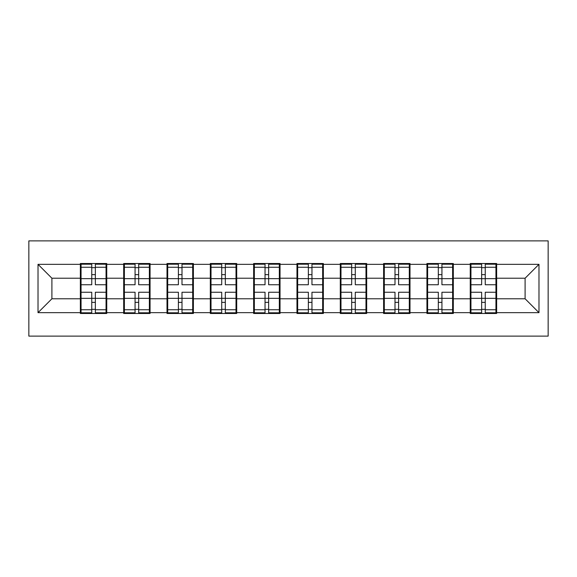 <?xml version="1.0" encoding="UTF-8"?>
<svg xmlns="http://www.w3.org/2000/svg" width="577" height="577" viewBox="0 0 577 577"><rect width="100%" height="100%" fill="white"/><g stroke="black" fill="none" stroke-linecap="round" stroke-linejoin="round"><path stroke-width="0.87" d="M28.85 336.124L548.15 336.124L548.15 240.876L28.85 240.876L28.85 336.124M496.638 286.416L495.939 286.416M470.947 286.416L470.255 286.416M470.255 290.584L470.947 290.584M495.939 290.584L496.638 290.584M453.313 286.416L452.62 286.416M427.629 286.416L426.937 286.416M426.937 290.584L427.629 290.584M452.62 290.584L453.313 290.584M409.995 286.416L409.302 286.416M384.304 286.416L383.611 286.416M383.611 290.584L384.304 290.584M409.302 290.584L409.995 290.584M366.676 286.416L365.977 286.416M340.985 286.416L340.293 286.416M340.293 290.584L340.985 290.584M365.977 290.584L366.676 290.584M323.351 286.416L322.658 286.416M297.667 286.416L296.967 286.416M296.967 290.584L297.667 290.584M322.658 290.584L323.351 290.584M280.033 286.416L279.333 286.416M254.342 286.416L253.649 286.416M253.649 290.584L254.342 290.584M279.333 290.584L280.033 290.584M236.707 286.416L236.015 286.416M211.023 286.416L210.324 286.416M210.324 290.584L211.023 290.584M236.015 290.584L236.707 290.584M193.389 286.416L192.696 286.416M167.698 286.416L167.005 286.416M167.005 290.584L167.698 290.584M192.696 290.584L193.389 290.584M150.063 286.416L149.371 286.416M124.38 286.416L123.687 286.416M123.687 290.584L124.38 290.584M149.371 290.584L150.063 290.584M525.099 298.778L525.099 278.222L496.638 278.222L496.638 298.778L525.099 298.778L538.983 312.662L538.983 264.338L496.638 264.338L496.638 263.509L470.255 263.509L470.255 278.222L453.313 278.222L453.313 298.778L470.255 298.778L470.255 278.222M538.983 312.662L496.638 312.662L496.638 313.491L470.255 313.491L470.255 312.662L453.313 312.662L453.313 313.491L426.937 313.491L426.937 312.662L409.995 312.662L409.995 313.491L383.611 313.491L383.611 312.662L366.676 312.662L366.676 313.491L340.293 313.491L340.293 312.662L323.351 312.662L323.351 313.491L296.967 313.491L296.967 312.662L280.033 312.662L280.033 313.491L253.649 313.491L253.649 312.662L236.707 312.662L236.707 313.491L210.324 313.491L210.324 312.662L193.389 312.662L193.389 313.491L167.005 313.491L167.005 312.662L150.063 312.662L150.063 313.491L123.687 313.491L123.687 312.662L106.745 312.662L106.745 313.491L80.362 313.491L80.362 312.662L38.017 312.662L38.017 264.338L80.362 264.338L80.362 278.222L51.901 278.222L51.901 298.778L80.362 298.778L80.362 278.222M470.255 264.338L453.313 264.338L453.313 263.509L426.937 263.509L426.937 264.338L409.995 264.338L409.995 263.509L383.611 263.509L383.611 264.338L366.676 264.338L366.676 263.509L340.293 263.509L340.293 264.338L323.351 264.338L323.351 263.509L296.967 263.509L296.967 264.338L280.033 264.338L280.033 263.509L253.649 263.509L253.649 264.338L236.707 264.338L236.707 263.509L210.324 263.509L210.324 264.338L193.389 264.338L193.389 263.509L167.005 263.509L167.005 264.338L150.063 264.338L150.063 263.509L123.687 263.509L123.687 264.338L106.745 264.338L106.745 263.509L80.362 263.509L80.362 264.338M470.255 298.778L470.255 312.662M453.313 298.778L453.313 312.662M453.313 264.338L453.313 278.222M409.995 298.778L426.937 298.778L426.937 278.222L409.995 278.222L409.995 312.662M426.937 298.778L426.937 312.662M426.937 264.338L426.937 278.222M409.995 264.338L409.995 278.222M366.676 298.778L383.611 298.778L383.611 278.222L366.676 278.222L366.676 312.662M383.611 298.778L383.611 312.662M383.611 264.338L383.611 278.222M366.676 264.338L366.676 278.222M323.351 298.778L340.293 298.778L340.293 278.222L323.351 278.222L323.351 312.662M340.293 298.778L340.293 312.662M340.293 264.338L340.293 278.222M323.351 264.338L323.351 278.222M280.033 298.778L296.967 298.778L296.967 278.222L280.033 278.222L280.033 312.662M296.967 298.778L296.967 312.662M296.967 264.338L296.967 278.222M280.033 264.338L280.033 278.222M236.707 298.778L253.649 298.778L253.649 278.222L236.707 278.222L236.707 312.662M253.649 298.778L253.649 312.662M253.649 264.338L253.649 278.222M236.707 264.338L236.707 278.222M193.389 298.778L210.324 298.778L210.324 278.222L193.389 278.222L193.389 312.662M210.324 298.778L210.324 312.662M210.324 264.338L210.324 278.222M193.389 264.338L193.389 278.222M150.063 298.778L167.005 298.778L167.005 278.222L150.063 278.222L150.063 312.662M167.005 298.778L167.005 312.662M167.005 264.338L167.005 278.222M150.063 264.338L150.063 278.222M106.745 298.778L123.687 298.778L123.687 278.222L106.745 278.222L106.745 312.662M123.687 298.778L123.687 312.662M123.687 264.338L123.687 278.222M106.745 264.338L106.745 278.222M106.745 286.416L106.053 286.416M81.061 286.416L80.362 286.416M80.362 290.584L81.061 290.584M106.053 290.584L106.745 290.584M80.362 298.778L80.362 312.662M51.901 298.778L38.017 312.662M38.017 264.338L51.901 278.222M496.638 298.778L496.638 312.662M496.638 264.338L496.638 278.222M538.983 264.338L525.099 278.222M106.053 292.25L106.053 312.799L95.356 312.799L95.356 292.25L106.053 292.25L106.053 264.201L95.356 264.201L95.356 267.252L106.053 267.252M81.061 278.655L91.75 278.655L91.75 264.201L81.061 264.201L81.061 292.25L91.75 292.25L91.75 312.799L81.061 312.799L81.061 309.748L91.75 309.748M91.75 274.638L95.356 274.638M95.356 267.67L91.75 267.67M91.75 278.684L95.356 278.684M91.75 278.655L91.75 284.75L81.061 284.75M81.061 267.252L91.75 267.252M91.75 298.316L95.356 298.316M91.75 309.33L95.356 309.33M91.75 302.362L95.356 302.362M81.061 292.25L81.061 309.748M95.356 309.748L106.053 309.748M95.356 267.252L95.356 284.75L106.053 284.75M149.371 292.25L149.371 312.799L138.682 312.799L138.682 292.25L149.371 292.25L149.371 264.201L138.682 264.201L138.682 267.252L149.371 267.252M124.38 278.655L135.068 278.655L135.068 264.201L124.38 264.201L124.38 292.25L135.068 292.25L135.068 312.799L124.38 312.799L124.38 309.748L135.068 309.748M135.068 274.638L138.682 274.638M138.682 267.67L135.068 267.67M135.068 278.684L138.682 278.684M135.068 278.655L135.068 284.75L124.38 284.75M124.38 267.252L135.068 267.252M135.068 298.316L138.682 298.316M135.068 309.33L138.682 309.33M135.068 302.362L138.682 302.362M124.38 292.25L124.38 309.748M138.682 309.748L149.371 309.748M138.682 267.252L138.682 284.75L149.371 284.75M192.696 292.25L192.696 312.799L182 312.799L182 292.25L192.696 292.25L192.696 264.201L182 264.201L182 267.252L192.696 267.252M167.698 278.655L178.394 278.655L178.394 264.201L167.698 264.201L167.698 292.25L178.394 292.25L178.394 312.799L167.698 312.799L167.698 309.748L178.394 309.748M178.394 274.638L182 274.638M182 267.67L178.394 267.67M178.394 278.684L182 278.684M178.394 278.655L178.394 284.75L167.698 284.75M167.698 267.252L178.394 267.252M178.394 298.316L182 298.316M178.394 309.33L182 309.33M178.394 302.362L182 302.362M167.698 292.25L167.698 309.748M182 309.748L192.696 309.748M182 267.252L182 284.75L192.696 284.75M236.015 292.25L236.015 312.799L225.326 312.799L225.326 292.25L236.015 292.25L236.015 264.201L225.326 264.201L225.326 267.252L236.015 267.252M211.023 278.655L221.712 278.655L221.712 264.201L211.023 264.201L211.023 292.25L221.712 292.25L221.712 312.799L211.023 312.799L211.023 309.748L221.712 309.748M221.712 274.638L225.326 274.638M225.326 267.67L221.712 267.67M221.712 278.684L225.326 278.684M221.712 278.655L221.712 284.75L211.023 284.75M211.023 267.252L221.712 267.252M221.712 298.316L225.326 298.316M221.712 309.33L225.326 309.33M221.712 302.362L225.326 302.362M211.023 292.25L211.023 309.748M225.326 309.748L236.015 309.748M225.326 267.252L225.326 284.75L236.015 284.75M279.333 292.25L279.333 312.799L268.644 312.799L268.644 292.25L279.333 292.25L279.333 264.201L268.644 264.201L268.644 267.252L279.333 267.252M254.342 278.655L265.038 278.655L265.038 264.201L254.342 264.201L254.342 292.25L265.038 292.25L265.038 312.799L254.342 312.799L254.342 309.748L265.038 309.748M265.038 274.638L268.644 274.638M268.644 267.67L265.038 267.67M265.038 278.684L268.644 278.684M265.038 278.655L265.038 284.75L254.342 284.75M254.342 267.252L265.038 267.252M265.038 298.316L268.644 298.316M265.038 309.33L268.644 309.33M265.038 302.362L268.644 302.362M254.342 292.25L254.342 309.748M268.644 309.748L279.333 309.748M268.644 267.252L268.644 284.75L279.333 284.75M322.658 292.25L322.658 312.799L311.962 312.799L311.962 292.25L322.658 292.25L322.658 264.201L311.962 264.201L311.962 267.252L322.658 267.252M297.667 278.655L308.356 278.655L308.356 264.201L297.667 264.201L297.667 292.25L308.356 292.25L308.356 312.799L297.667 312.799L297.667 309.748L308.356 309.748M308.356 274.638L311.962 274.638M311.962 267.67L308.356 267.67M308.356 278.684L311.962 278.684M308.356 278.655L308.356 284.75L297.667 284.75M297.667 267.252L308.356 267.252M308.356 298.316L311.962 298.316M308.356 309.33L311.962 309.33M308.356 302.362L311.962 302.362M297.667 292.25L297.667 309.748M311.962 309.748L322.658 309.748M311.962 267.252L311.962 284.75L322.658 284.75M365.977 292.25L365.977 312.799L355.288 312.799L355.288 292.25L365.977 292.25L365.977 264.201L355.288 264.201L355.288 267.252L365.977 267.252M340.985 278.655L351.674 278.655L351.674 264.201L340.985 264.201L340.985 292.25L351.674 292.25L351.674 312.799L340.985 312.799L340.985 309.748L351.674 309.748M351.674 274.638L355.288 274.638M355.288 267.67L351.674 267.67M351.674 278.684L355.288 278.684M351.674 278.655L351.674 284.75L340.985 284.75M340.985 267.252L351.674 267.252M351.674 298.316L355.288 298.316M351.674 309.33L355.288 309.33M351.674 302.362L355.288 302.362M340.985 292.25L340.985 309.748M355.288 309.748L365.977 309.748M355.288 267.252L355.288 284.75L365.977 284.75M409.302 292.25L409.302 312.799L398.606 312.799L398.606 292.25L409.302 292.25L409.302 264.201L398.606 264.201L398.606 267.252L409.302 267.252M384.304 278.655L395 278.655L395 264.201L384.304 264.201L384.304 292.25L395 292.25L395 312.799L384.304 312.799L384.304 309.748L395 309.748M395 274.638L398.606 274.638M398.606 267.67L395 267.67M395 278.684L398.606 278.684M395 278.655L395 284.75L384.304 284.75M384.304 267.252L395 267.252M395 298.316L398.606 298.316M395 309.33L398.606 309.33M395 302.362L398.606 302.362M384.304 292.25L384.304 309.748M398.606 309.748L409.302 309.748M398.606 267.252L398.606 284.75L409.302 284.75M452.62 292.25L452.62 312.799L441.932 312.799L441.932 292.25L452.62 292.25L452.62 264.201L441.932 264.201L441.932 267.252L452.62 267.252M427.629 278.655L438.318 278.655L438.318 264.201L427.629 264.201L427.629 292.25L438.318 292.25L438.318 312.799L427.629 312.799L427.629 309.748L438.318 309.748M438.318 274.638L441.932 274.638M441.932 267.67L438.318 267.67M438.318 278.684L441.932 278.684M438.318 278.655L438.318 284.75L427.629 284.75M427.629 267.252L438.318 267.252M438.318 298.316L441.932 298.316M438.318 309.33L441.932 309.33M438.318 302.362L441.932 302.362M427.629 292.25L427.629 309.748M441.932 309.748L452.62 309.748M441.932 267.252L441.932 284.75L452.62 284.75M495.939 292.25L495.939 312.799L485.25 312.799L485.25 292.25L495.939 292.25L495.939 264.201L485.25 264.201L485.25 267.252L495.939 267.252M470.947 278.655L481.644 278.655L481.644 264.201L470.947 264.201L470.947 292.25L481.644 292.25L481.644 312.799L470.947 312.799L470.947 309.748L481.644 309.748M481.644 274.638L485.25 274.638M485.25 267.67L481.644 267.67M481.644 278.684L485.25 278.684M481.644 278.655L481.644 284.75L470.947 284.75M470.947 267.252L481.644 267.252M481.644 298.316L485.25 298.316M481.644 309.33L485.25 309.33M481.644 302.362L485.25 302.362M470.947 292.25L470.947 309.748M485.25 309.748L495.939 309.748M485.25 267.252L485.25 284.75L495.939 284.75M81.061 298.345L91.75 298.345M95.356 298.345L106.053 298.345M95.356 278.655L106.053 278.655M124.38 298.345L135.068 298.345M138.682 298.345L149.371 298.345M138.682 278.655L149.371 278.655M167.698 298.345L178.394 298.345M182 298.345L192.696 298.345M182 278.655L192.696 278.655M211.023 298.345L221.712 298.345M225.326 298.345L236.015 298.345M225.326 278.655L236.015 278.655M254.342 298.345L265.038 298.345M268.644 298.345L279.333 298.345M268.644 278.655L279.333 278.655M297.667 298.345L308.356 298.345M311.962 298.345L322.658 298.345M311.962 278.655L322.658 278.655M340.985 298.345L351.674 298.345M355.288 298.345L365.977 298.345M355.288 278.655L365.977 278.655M384.304 298.345L395 298.345M398.606 298.345L409.302 298.345M398.606 278.655L409.302 278.655M427.629 298.345L438.318 298.345M441.932 298.345L452.62 298.345M441.932 278.655L452.62 278.655M470.947 298.345L481.644 298.345M485.25 298.345L495.939 298.345M485.25 278.655L495.939 278.655"/></g></svg>
